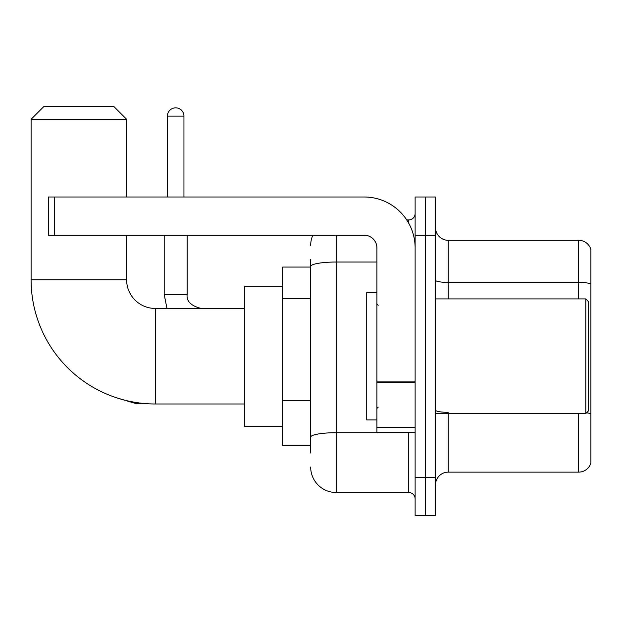 <?xml version="1.0" encoding="UTF-8"?>
<svg xmlns="http://www.w3.org/2000/svg" width="622" height="622" viewBox="0 0 622 622"><rect width="100%" height="100%" fill="white"/><g stroke="black" fill="none" stroke-linecap="round" stroke-linejoin="round"><path stroke-width="0.93" d="M310.681 290.987L310.681 259.413L310.681 267.056L282.66 267.056L282.66 445.375L310.681 445.375M310.681 453.018L310.681 259.413M415.123 477.222L415.123 515.436L425.316 515.436L425.316 477.222L425.316 515.436L435.509 515.436L435.509 477.222L425.316 477.222L425.316 235.217L425.316 477.222L415.123 477.222L415.123 235.217L425.316 235.217L425.316 197.003L425.316 235.217L435.509 235.217L435.509 477.222M435.509 235.217L435.509 197.003L415.123 197.003L415.123 235.217M336.152 235.217L336.152 492.507L408.755 492.507L408.755 432.64M406.726 219.931L408.755 219.931A6.368 6.368 0 0 0 415.123 213.564M310.681 441.558L310.681 408.172M415.123 498.875A6.368 6.368 0 0 0 408.755 492.507M310.681 245.402A25.471 25.471 0 0 1 312.812 235.217M336.152 492.507A25.471 25.471 0 0 1 310.681 467.029M435.509 484.865A12.735 12.735 0 0 1 448.244 472.129L578.67 472.129L578.67 413.537M590.9 249.476A12.735 12.735 0 0 0 578.67 240.31A12.735 12.735 0 0 1 590.9 249.476L590.9 462.955A12.735 12.735 0 0 1 578.67 472.129M586.538 412.798A12.735 2.208 180 0 1 590.9 413.925L590.9 284.005A12.735 2.208 180 0 0 578.67 282.411L578.67 240.31L448.244 240.31A12.735 12.735 0 0 1 435.509 227.574A12.735 12.735 0 0 0 448.244 240.31L448.244 298.902M244.446 403.981L155.29 403.981A124.19 124.19 0 0 1 31.1 279.791L31.1 119.307L43.835 106.564L113.888 106.564L126.631 119.307L31.1 119.307M155.29 403.981L155.29 308.45A28.659 28.659 0 0 1 126.631 279.791L126.631 235.217M126.631 197.003L126.631 119.307M282.66 286.159L244.446 286.159L244.446 426.272L282.66 426.272M167.388 197.003L167.388 116.12A8.28 8.28 0 0 1 175.668 107.839A8.28 8.28 0 0 1 183.949 116.12L183.949 197.003M415.123 432.64L376.916 432.64L376.916 381.13L415.123 381.13M415.123 247.953A50.95 50.95 0 0 0 364.181 197.003L54.666 197.003L54.666 235.217L364.181 235.217A12.735 12.735 0 0 1 376.916 247.953L376.916 381.13M54.666 235.217L48.298 235.217L48.298 197.003L54.666 197.003M585.807 298.902L588.35 301.445L588.35 410.986L585.807 413.537L585.807 298.902L435.509 298.902M376.916 292.534L366.723 292.534L366.723 419.904L376.916 419.904M310.681 298.63L282.66 298.63M310.681 400.529L282.66 400.529M410.971 432.64A6.368 1.104 0 0 1 408.755 432.71L336.152 432.71A25.471 4.424 180 0 0 310.681 437.134M310.681 266.457A25.471 4.424 180 0 1 336.152 262.033L376.916 262.033M408.755 223.282L408.755 219.931M448.244 413.537L448.244 472.129M578.67 298.902L578.67 282.411L448.244 282.411A12.735 2.208 0 0 1 435.509 280.195M448.244 412.332A12.735 2.208 0 0 1 435.509 410.116M31.1 279.791L126.631 279.791M147.336 403.725L136.436 403.725L116.135 397.652L136.436 403.725L136.436 402.543M166.96 308.45L164.2 294.439L166.96 308.45L164.2 294.439L187.105 294.439M167.388 116.12L183.949 116.12M415.123 382.242L376.916 382.242M376.916 427.376L415.123 427.376M244.446 308.45L155.29 308.45M201.139 308.45C191.032 305.907 186.359 301.235 187.129 294.439C186.359 301.235 191.032 305.907 201.139 308.45C191.032 305.907 186.359 301.235 187.129 294.439L187.129 235.217M164.2 294.439L164.2 235.217M435.509 413.537L585.807 413.537M378.192 305.27L376.916 303.995M378.192 407.169L376.916 408.436"/></g></svg>
